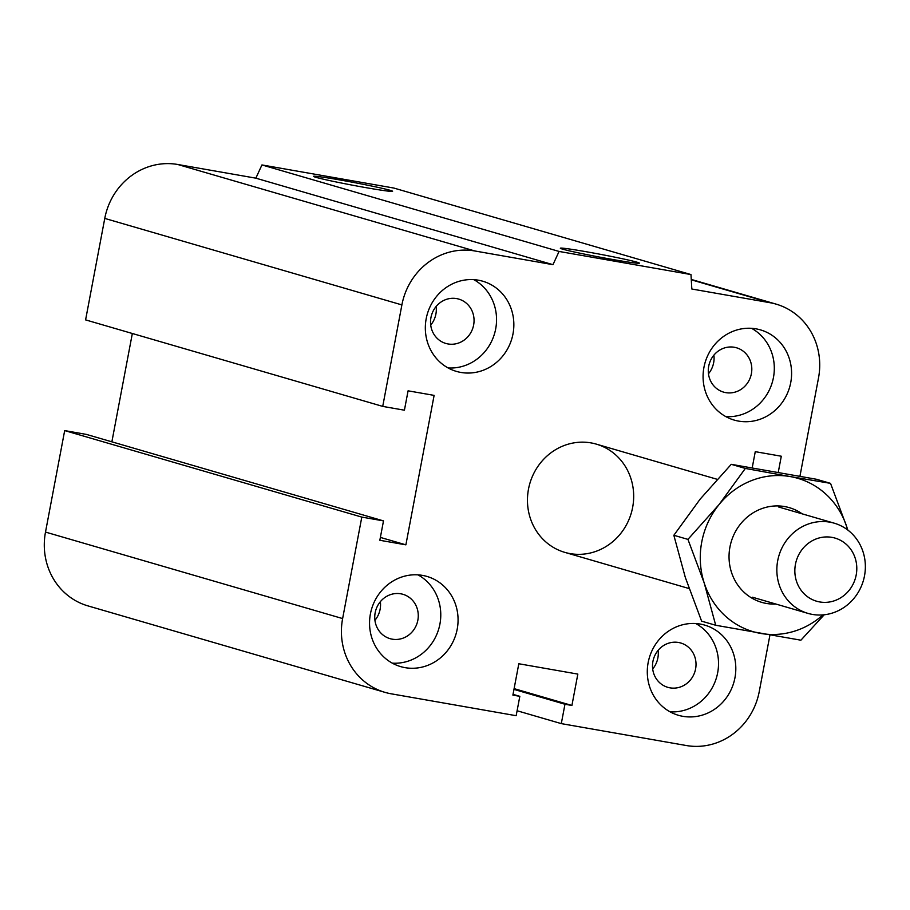 <?xml version="1.0" encoding="UTF-8"?>
<svg xmlns="http://www.w3.org/2000/svg" width="910" height="910" viewBox="0 0 910 910"><rect width="100%" height="100%" fill="white"/><g stroke="black" fill="none" stroke-linecap="round" stroke-linejoin="round"><path stroke-width="1.36" d="M528.494 489.125A56.363 52.837 -73.8 0 1 596.346 444.137A56.363 52.837 -73.8 0 1 631.29 513.035A56.363 52.837 -73.8 0 1 564.803 552.37A56.363 52.837 -73.8 0 1 528.494 489.125M430.953 317.533A23.091 21.647 -73.8 0 1 458.754 299.094A23.091 21.647 -73.8 0 1 473.075 327.327A23.091 21.647 -73.8 0 1 445.832 343.445A23.091 21.647 -73.8 0 1 430.953 317.533M430.714 325.086A23.091 21.647 106.2 0 0 435.901 314.03A23.091 21.647 106.2 0 0 436.14 306.465M708.708 366.207A23.091 21.647 -73.8 0 1 736.509 347.779A23.091 21.647 -73.8 0 1 750.83 376.012A23.091 21.647 -73.8 0 1 723.575 392.119A23.091 21.647 -73.8 0 1 708.708 366.207M708.469 373.771A23.091 21.647 106.2 0 0 713.656 362.703A23.091 21.647 106.2 0 0 713.884 355.15M652.925 661.422A23.091 21.647 -73.8 0 1 680.726 642.995A23.091 21.647 -73.8 0 1 695.047 671.216A23.091 21.647 -73.8 0 1 667.803 687.334A23.091 21.647 -73.8 0 1 652.925 661.422M652.686 668.975A23.091 21.647 106.2 0 0 657.873 657.919A23.091 21.647 106.2 0 0 658.112 650.366M375.17 612.748A23.091 21.647 -73.8 0 1 402.971 594.31A23.091 21.647 -73.8 0 1 417.292 622.542A23.091 21.647 -73.8 0 1 390.049 638.661A23.091 21.647 -73.8 0 1 375.17 612.748M374.943 620.302A23.091 21.647 106.2 0 0 380.118 609.245A23.091 21.647 106.2 0 0 380.357 601.681M457.207 629.129A46.979 44.033 -73.8 0 1 400.662 666.62A46.979 44.033 -73.8 0 1 371.542 609.199A46.979 44.033 -73.8 0 1 426.949 576.428A46.979 44.033 -73.8 0 1 457.207 629.129M392.312 663.151A46.979 44.033 106.2 0 0 439.917 624.089A46.979 44.033 106.2 0 0 418.009 574.858M734.95 677.802A46.979 44.033 -73.8 0 1 678.416 715.294A46.979 44.033 -73.8 0 1 649.285 657.873A46.979 44.033 -73.8 0 1 704.693 625.102A46.979 44.033 -73.8 0 1 734.95 677.802M670.056 711.825A46.979 44.033 106.2 0 0 717.66 672.774A46.979 44.033 106.2 0 0 695.763 623.532M790.733 382.587A46.979 44.033 -73.8 0 1 734.188 420.079A46.979 44.033 -73.8 0 1 705.068 362.669A46.979 44.033 -73.8 0 1 760.476 329.886A46.979 44.033 -73.8 0 1 790.733 382.587M725.839 416.609A46.979 44.033 106.2 0 0 773.443 377.559A46.979 44.033 106.2 0 0 751.546 328.317M512.99 333.913A46.979 44.033 -73.8 0 1 456.445 371.405A46.979 44.033 -73.8 0 1 427.325 313.984A46.979 44.033 -73.8 0 1 482.732 281.213A46.979 44.033 -73.8 0 1 512.99 333.913M448.084 367.936A46.979 44.033 106.2 0 0 495.688 328.874A46.979 44.033 106.2 0 0 473.791 279.643M562.698 249.169A40.233 1.445 -169.3 0 1 560.332 248.214A40.233 1.445 -169.3 0 1 600.122 254.265A40.233 1.445 -169.3 0 1 639.411 263.149A40.233 1.445 -169.3 0 1 606.583 258.394A40.233 1.445 -169.3 0 1 562.698 249.169M315.872 177.302A40.233 1.445 -169.3 0 1 313.506 176.347A40.233 1.445 -169.3 0 1 353.308 182.398A40.233 1.445 -169.3 0 1 392.585 191.293A40.233 1.445 -169.3 0 1 359.757 186.539A40.233 1.445 -169.3 0 1 315.872 177.302M799.947 476.214L818.511 377.923A65.759 61.641 106.2 0 0 776.139 304.133A65.759 61.641 106.2 0 0 769.962 302.7L691.839 289.016L690.974 274.558L559.07 251.444L261.943 164.938L255.846 178.167L177.723 164.482A65.759 61.641 106.2 0 0 104.764 218.411L85.597 319.888L382.723 406.395L404.415 410.194L408.078 390.822L434.115 395.384L405.883 544.84L380.38 537.412M690.974 274.558L393.848 188.051L261.943 164.938M559.07 251.444L552.973 264.673L255.846 178.167M552.973 264.673L474.849 250.978A65.759 61.641 106.2 0 0 401.89 304.907L382.723 406.395M405.883 544.84L379.834 540.278L383.497 520.895L86.37 434.4L64.678 430.589L45.5 532.077A65.759 61.641 106.2 0 0 87.872 605.867L384.998 692.362A65.759 61.641 106.2 0 0 391.186 693.807L516.163 715.704L519.826 696.332L513.024 694.353M383.497 520.895L361.805 517.096L64.678 430.589M361.805 517.096L342.626 618.572A65.759 61.641 106.2 0 0 384.998 692.362M519.826 696.332L512.887 695.115L518.814 663.754L577.839 674.094L571.912 705.466L564.962 704.249L513.968 689.393M571.912 705.466L514.104 688.631M564.962 704.249L561.299 723.621L517.107 710.755M561.299 723.621L686.288 745.517A65.759 61.641 106.2 0 0 759.247 691.589L769.94 635.032M132.337 333.492L111.873 441.816M752.217 467.786L755.266 451.667L781.303 456.228L778.266 472.301M864.5 575.882A46.979 44.033 106.2 0 0 834.231 523.182A46.979 44.033 106.2 0 0 778.835 555.976A46.979 44.033 106.2 0 0 807.966 613.385A46.979 44.033 106.2 0 0 864.5 575.882M856.196 574.972A32.885 30.815 -73.8 0 1 805.35 594.958A32.885 30.815 -73.8 0 1 815.917 539.027A32.885 30.815 -73.8 0 1 856.196 574.972M830.534 483.358L846.812 526.992A79.853 74.847 106.2 0 0 790.324 476.59L830.534 483.358L816.441 479.263L731.253 464.327L700.165 499.112L673.844 535.285L685.344 577.52L701.621 621.166L715.715 625.261L704.215 583.014A79.853 74.847 106.2 0 0 760.692 633.428A79.853 74.847 106.2 0 0 822.981 614.887M847.711 529.961A79.853 74.847 106.2 0 0 846.812 526.992L847.779 530.018M824.198 614.773L800.902 640.196L715.715 625.261M704.215 583.014L687.937 539.38L719.025 504.606A79.853 74.847 106.2 0 0 704.215 583.014M719.025 504.606L745.347 468.434L790.324 476.59A79.853 74.847 106.2 0 0 719.025 504.606M731.253 464.327L745.347 468.434M775.911 604.047A49.322 46.228 -73.8 0 1 731.128 542.087A49.322 46.228 -73.8 0 1 802.176 513.843M673.844 535.285L687.937 539.38M769.962 302.7L691.282 279.802M474.849 250.978L177.723 164.482M401.89 304.907L104.764 218.411M342.626 618.572L45.5 532.077M564.814 552.37L689.063 588.542M596.323 444.137L717.171 479.308M776.139 304.133L691.27 279.427M752.468 597.222L807.966 613.385M778.721 507.018L834.231 523.182"/></g></svg>
